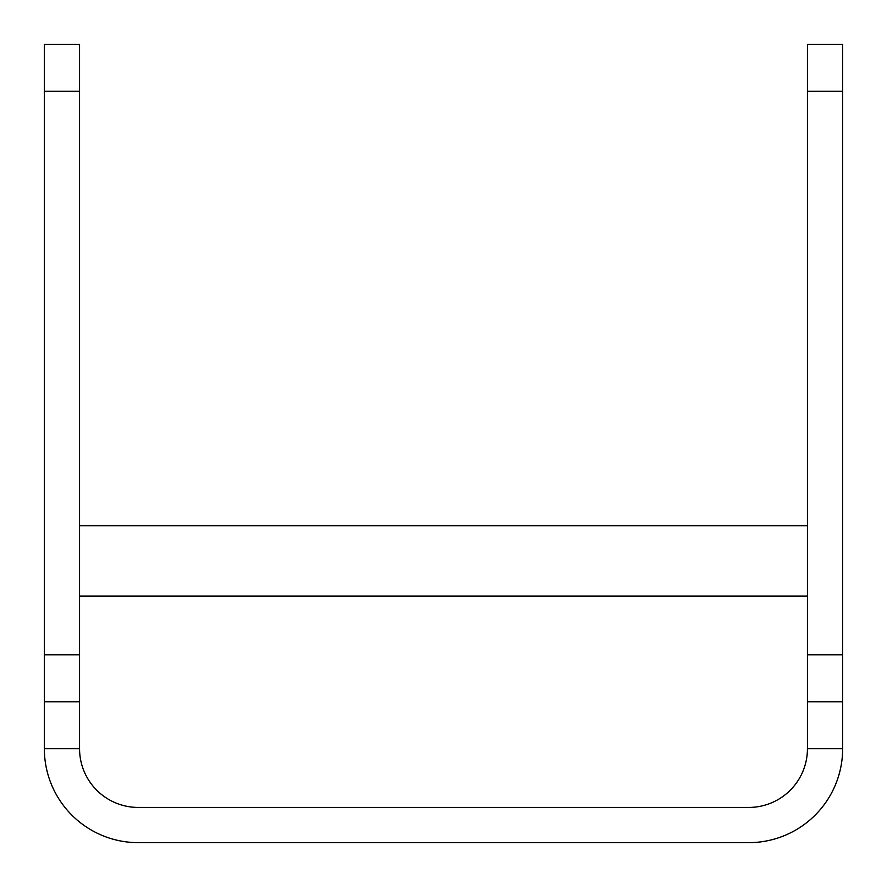 <?xml version="1.0" encoding="UTF-8"?>
<svg xmlns="http://www.w3.org/2000/svg" width="887" height="887" viewBox="0 0 887 887"><rect width="100%" height="100%" fill="white"/><g stroke="black" fill="none" stroke-linecap="round" stroke-linejoin="round"><path stroke-width="1.33" d="M79.564 91.306L44.35 91.306L44.35 44.35L79.564 44.35L79.564 748.728L44.35 748.728A93.922 93.922 0 0 0 138.272 842.65L748.728 842.65A93.922 93.922 0 0 0 842.65 748.728L842.65 701.772L807.436 701.772L807.436 44.35L842.65 44.35L842.65 701.772M79.564 748.728A58.697 58.697 0 0 0 138.272 807.436L748.728 807.436A58.697 58.697 0 0 0 807.436 748.728L807.436 701.772M79.564 525.681L807.436 525.681M44.35 748.728L44.35 701.772L79.564 701.772M44.35 701.772L44.35 654.817L79.564 654.817M44.35 91.306L44.35 654.817M79.564 596.119L807.436 596.119M807.436 748.728L842.65 748.728M807.436 654.817L842.65 654.817M842.65 91.306L807.436 91.306"/></g></svg>
